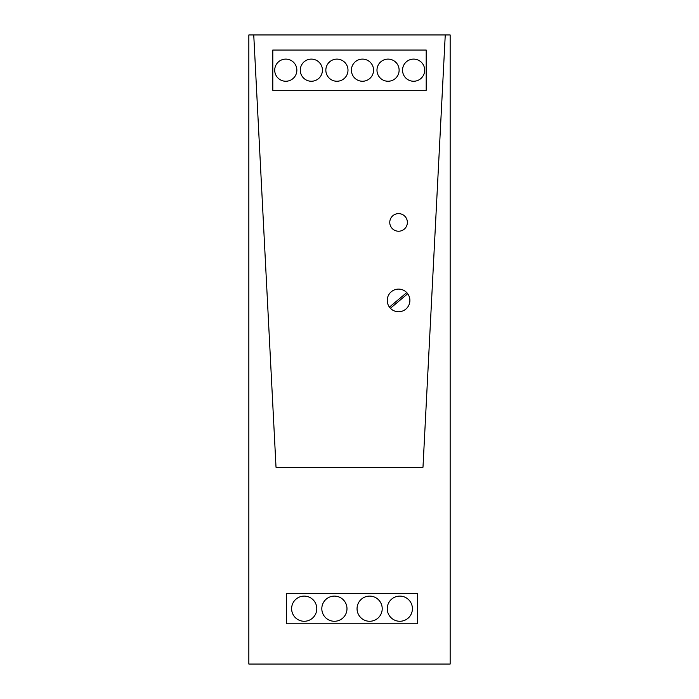 <?xml version="1.0" encoding="UTF-8"?>
<svg xmlns="http://www.w3.org/2000/svg" width="699" height="699" viewBox="0 0 699 699"><rect width="100%" height="100%" fill="white"/><g stroke="black" fill="none" stroke-linecap="round" stroke-linejoin="round"><path stroke-width="1.05" d="M286.59 593.591L286.59 623.788L417.443 623.788L417.443 593.591L286.59 593.591L286.59 623.788L417.443 623.788L417.443 593.591L286.59 593.591L286.59 623.788L417.443 623.788L417.443 593.591L286.59 593.591M426.198 50.048L426.198 90.311L272.802 90.311L272.802 50.048L426.198 50.048L426.198 90.311L272.802 90.311L272.802 50.048L272.802 90.311L426.198 90.311L426.198 50.048L272.802 50.048L426.198 50.048M316.787 608.689A12.582 12.582 0 0 0 304.205 596.107A12.582 12.582 0 0 0 291.623 608.689A12.582 12.582 0 0 0 304.205 621.271A12.582 12.582 0 0 0 316.787 608.689M346.984 608.689A12.582 12.582 0 0 0 334.402 596.107A12.582 12.582 0 0 0 321.82 608.689A12.582 12.582 0 0 0 334.402 621.271A12.582 12.582 0 0 0 346.984 608.689M382.213 608.689A12.582 12.582 0 0 0 369.631 596.107A12.582 12.582 0 0 0 357.049 608.689A12.582 12.582 0 0 0 369.631 621.271A12.582 12.582 0 0 0 382.213 608.689M412.41 608.689A12.582 12.582 0 0 0 399.828 596.107A12.582 12.582 0 0 0 387.246 608.689A12.582 12.582 0 0 0 399.828 621.271A12.582 12.582 0 0 0 412.41 608.689M424.686 70.18A11.07 11.07 0 0 0 413.616 59.109A11.07 11.07 0 0 0 402.545 70.18A11.07 11.07 0 0 0 413.616 81.25A11.07 11.07 0 0 0 424.686 70.18M399.12 70.18A11.07 11.07 0 0 0 388.05 59.109A11.07 11.07 0 0 0 376.979 70.18A11.07 11.07 0 0 0 388.05 81.25A11.07 11.07 0 0 0 399.12 70.18M373.554 70.18A11.07 11.07 0 0 0 362.484 59.109A11.07 11.07 0 0 0 351.414 70.18A11.07 11.07 0 0 0 362.484 81.25A11.07 11.07 0 0 0 373.554 70.18M347.988 70.18A11.07 11.07 0 0 0 336.918 59.109A11.07 11.07 0 0 0 325.848 70.18A11.07 11.07 0 0 0 336.918 81.25A11.07 11.07 0 0 0 347.988 70.18M322.422 70.18A11.07 11.07 0 0 0 311.352 59.109A11.07 11.07 0 0 0 300.282 70.18A11.07 11.07 0 0 0 311.352 81.25A11.07 11.07 0 0 0 322.422 70.18M296.857 70.18A11.07 11.07 0 0 0 285.786 59.109A11.07 11.07 0 0 0 274.716 70.18A11.07 11.07 0 0 0 285.786 81.25A11.07 11.07 0 0 0 296.857 70.18M406.739 292.593L389.43 307.114M407.709 293.746L390.4 308.268M253.746 34.95L276.018 467.264L422.982 467.264L445.254 34.95L422.982 467.264L276.018 467.264L253.746 34.95L248.844 34.95L248.844 664.05L450.156 664.05L450.156 34.95L253.746 34.95M389.762 222.422A8.807 8.807 0 0 0 398.57 231.229A8.807 8.807 0 0 0 407.377 222.422A8.807 8.807 0 0 0 398.57 213.614A8.807 8.807 0 0 0 389.762 222.422A8.807 8.807 0 0 0 398.57 231.229A8.807 8.807 0 0 0 407.377 222.422A8.807 8.807 0 0 0 398.57 213.614A8.807 8.807 0 0 0 389.762 222.422M387.246 300.43A11.324 11.324 0 0 0 398.57 311.754A11.324 11.324 0 0 0 409.894 300.43A11.324 11.324 0 0 0 398.57 289.106A11.324 11.324 0 0 0 387.246 300.43"/></g></svg>
